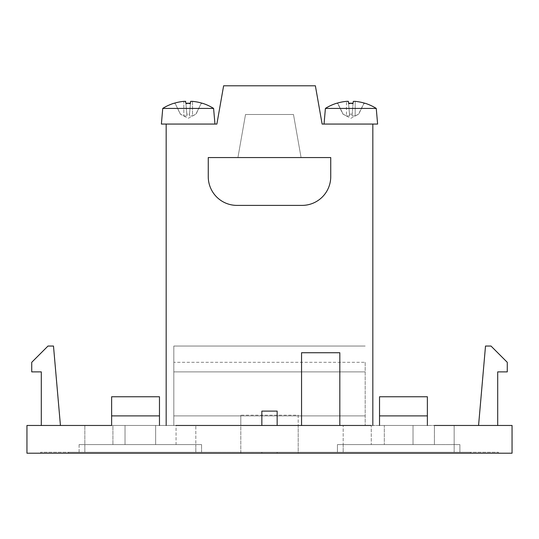 <?xml version="1.0" encoding="UTF-8"?>
<svg xmlns="http://www.w3.org/2000/svg" width="539" height="539" viewBox="0 0 539 539"><rect width="100%" height="100%" fill="white"/><g stroke="black" fill="none" stroke-linecap="round" stroke-linejoin="round"><path stroke-width="0.4" stroke-dasharray="2.69 2.02" d="M377.617 124.064L322.127 124.064L315.376 85.795L223.624 85.795L216.873 124.064L166.167 124.064L166.167 425.46L261.846 425.46L261.846 411.109L277.154 411.109L277.154 425.46L372.833 425.46L298.202 425.46L298.202 453.205L240.798 453.205L240.798 425.46L173.821 425.46L173.821 346.045L173.821 425.46L166.167 425.46M350.828 124.064L324.04 124.064L350.828 124.064M376.249 108.413L325.408 108.413M337.987 103.751L343.1 114.153L337.987 103.751L336.814 103.259L337.987 103.751M372.833 124.064L372.833 425.46M302.029 205.393A28.702 28.702 0 0 0 330.737 176.691L330.737 157.556L208.263 157.556L208.263 176.691A28.702 28.702 0 0 0 236.971 205.393L302.029 205.393M365.179 362.309L365.179 425.46L365.179 362.309L173.821 362.309M365.179 415.892L173.821 415.892L365.179 415.892M188.172 124.064L214.96 124.064L188.172 124.064M213.592 108.413L162.751 108.413M161.383 124.064L166.167 124.064M478.565 425.46L497.699 425.46L478.565 425.46L485.511 346.045L491.002 346.045L507.266 362.309L507.266 371.876L497.699 371.876L497.699 425.46M371.25 425.46L454.161 425.46L434.407 425.46L434.394 444.594L371.25 444.594L371.25 425.46L343.175 425.46L371.256 425.46L371.256 444.594L343.175 444.594L343.175 425.46L343.175 452.248L343.175 444.594L371.25 444.594M427.373 425.46L379.53 425.46L427.373 425.46L427.373 396.758L379.53 396.758L379.53 425.46M125.021 425.46L155.643 425.46L125.021 425.46L155.643 425.46L125.021 425.46L125.021 444.594L125.021 425.46M41.301 425.46L60.435 425.46L41.301 425.46L41.301 371.876L31.734 371.876L31.734 362.309L47.998 346.045L53.489 346.045L60.435 425.46M301.55 425.46L339.826 425.46L301.55 425.46M512.05 425.46L298.202 425.46L298.202 453.205L512.05 453.205L512.05 425.46M261.846 425.46L277.154 425.46M298.202 415.171L298.202 425.46L26.95 425.46L26.95 453.205L240.798 453.205L240.798 415.171L240.798 425.46L298.202 425.46L298.202 415.171L240.798 415.171M159.47 425.46L159.47 396.758L111.627 396.758L111.627 425.46L112.914 425.46L112.914 444.594L112.914 425.46L195.825 425.46L176.058 425.46L176.058 444.594L84.839 444.594L84.839 425.46L84.839 452.248L84.839 444.594L195.825 444.594L195.825 425.46L195.825 444.594L176.058 444.594L176.058 425.46M384.314 425.46L413.022 425.46L384.314 425.46L413.022 425.46L384.314 425.46L384.314 444.594L384.314 425.46M346.476 115.925L349.629 115.925L349.494 114.153L349.629 115.925L346.476 115.925L343.1 114.153L346.476 115.925L346.469 101.366L346.476 115.925M277.154 453.205L470.426 453.205L261.846 453.205L277.154 453.205L277.154 452.248L470.426 452.248L261.846 452.248L277.154 452.248L277.154 453.205M68.574 453.205L261.846 453.205L68.574 453.205L68.574 452.248L261.846 452.248L68.574 452.248L68.574 453.205M40.634 453.205L498.366 453.205L40.634 453.205L40.634 452.248L498.366 452.248L40.634 452.248L40.634 453.205M348.356 101.366L349.629 115.925L348.356 101.366L349.494 114.153L348.578 103.259L348.612 103.751L348.578 103.259L353.079 103.259L353.301 101.366L353.86 101.298M353.045 103.751L352.162 114.153L353.045 103.751L348.612 103.751L353.045 103.751M427.373 415.892L379.53 415.892M159.47 415.892L111.627 415.892M352.028 115.925L352.162 114.153L350.828 114.153L352.162 114.153L352.028 115.925L355.181 115.925L352.028 115.925L353.301 101.366L352.028 115.925M185.699 101.366L186.972 115.925L186.838 114.153L186.972 115.925L183.819 115.925L180.444 114.153L183.819 115.925L186.972 115.925L185.699 101.366L185.921 103.259L190.422 103.259L189.506 114.153L186.838 114.153L185.955 103.751L186.838 114.153L189.506 114.153L189.371 115.925L192.524 115.925L189.371 115.925L190.644 101.366L191.204 101.298M180.444 114.153L175.33 103.751L174.158 103.259L175.33 103.751L180.444 114.153M192.531 101.366L192.524 115.925L195.9 114.153L192.524 115.925L192.531 101.366A47.809 47.627 176.3 0 1 202.186 103.259L201.013 103.751L195.9 114.153L201.013 103.751L202.368 103.259M336.632 103.259L336.814 103.259A47.809 47.627 -176.3 0 1 346.469 101.366M363.67 103.751L364.842 103.259L363.67 103.751L358.671 114.153L355.181 115.925L358.556 114.153L363.67 103.751M355.188 101.366L355.181 115.925L355.188 101.366A47.809 47.627 176.3 0 1 364.842 103.259L365.024 103.259M173.976 103.259L174.158 103.259A47.809 47.627 -176.3 0 1 183.812 101.366L183.819 115.925L183.812 101.366M350.828 114.153L349.494 114.153L350.828 114.153M301.072 157.556L237.928 157.556L301.072 157.556L293.486 114.497L245.514 114.497L237.928 157.556L245.514 114.497L293.486 114.497L301.072 157.556M185.955 103.751L185.921 103.259L185.955 103.751L185.921 103.259L185.955 103.751L190.388 103.751L185.955 103.751M202.078 103.212L201.013 103.751L196.014 114.153L188.172 118.324L180.329 114.153L175.33 103.751L174.265 103.212M155.643 444.594L155.643 425.46L155.643 444.594L125.021 444.594L155.643 444.594M454.161 444.594L454.161 425.46L454.161 444.594L434.407 444.594L454.161 444.594L454.161 452.248L454.161 444.594L459.902 444.594L459.902 452.248L337.434 452.248L459.902 452.248L454.161 452.248L459.902 452.248L459.902 444.594L459.902 452.248L459.902 444.594L454.161 444.594L454.161 425.46L454.161 444.594M195.825 444.594L195.825 452.248L195.825 444.594L201.566 444.594L195.825 444.594M413.022 444.594L413.022 425.46L413.022 444.594L384.314 444.594L413.022 444.594M371.256 444.594L434.407 444.594L434.407 425.46M470.426 452.248L470.426 453.205L470.426 452.248M261.846 452.248L261.846 453.205L261.846 452.248M79.098 452.248L201.566 452.248L79.098 452.248L79.098 444.594L201.566 444.594L79.098 444.594L84.839 444.594L79.098 444.594L79.098 452.248M343.175 452.248L337.434 452.248L343.175 452.248M498.366 452.248L498.366 453.205L498.366 452.248M337.434 444.594L459.902 444.594L337.434 444.594L337.434 452.248L337.434 444.594M201.566 452.248L201.566 444.594L201.566 452.248M365.179 346.045L173.821 346.045L365.179 346.045M339.826 352.742L301.55 352.742M365.179 371.876L173.821 371.876L365.179 371.876M190.644 101.366L189.371 115.925L190.644 101.366M364.735 103.212L363.859 103.751L358.671 114.153L350.828 118.324L342.986 114.153L337.798 103.751L336.922 103.212M348.592 103.212L353.065 103.212M185.935 103.212L190.408 103.212"/><path stroke-width="0.81" d="M353.301 101.366L355.188 101.366L353.301 101.366L353.079 103.259L348.578 103.259L348.356 101.366L346.469 101.366A47.809 47.627 -176.3 0 0 336.814 103.259L336.632 103.259A47.843 47.843 0 0 0 325.408 108.413L376.249 108.413L377.617 124.064L322.127 124.064L315.376 85.795L223.624 85.795L216.873 124.064L161.383 124.064L162.751 108.413L213.592 108.413L214.96 124.064M372.833 124.064L372.833 425.46M166.167 124.064L166.167 425.46M236.971 205.393L302.029 205.393A28.702 28.702 0 0 0 330.737 176.691L330.737 157.556L208.263 157.556L208.263 176.691A28.702 28.702 0 0 0 236.971 205.393M434.394 425.46L512.05 425.46L512.05 453.205L26.95 453.205L26.95 425.46L111.627 425.46L84.839 425.46L111.627 425.46L111.627 396.758L159.47 396.758L159.47 415.892L111.627 415.892M176.058 425.46L371.256 425.46M427.373 425.46L427.373 415.892L379.53 415.892L379.53 396.758L427.373 396.758L427.373 415.892M379.53 425.46L379.53 415.892M159.47 425.46L159.47 415.892M183.812 101.366L185.699 101.366L183.812 101.366A47.809 47.627 -176.3 0 0 174.158 103.259L174.299 103.212M346.469 101.366L348.005 101.298M376.249 108.413A47.843 47.843 0 0 0 365.024 103.259L364.842 103.259A47.809 47.627 176.3 0 0 355.188 101.366M185.349 101.298L185.921 103.259L190.422 103.259L190.644 101.366L192.531 101.366L190.644 101.366M213.592 108.413A47.843 47.843 0 0 0 202.368 103.259L202.186 103.259A47.809 47.627 176.3 0 0 192.531 101.366M339.826 425.46L339.826 352.742L301.55 352.742L301.55 425.46M277.154 425.46L277.154 411.109L261.846 411.109L261.846 425.46M497.699 425.46L497.699 371.876L507.266 371.876L507.266 362.309L491.002 346.045L485.511 346.045L478.565 425.46M60.435 425.46L53.489 346.045L47.998 346.045L31.734 362.309L31.734 371.876L41.301 371.876L41.301 425.46M353.065 103.212L348.592 103.212M173.976 103.259A47.843 47.843 0 0 0 162.751 108.413M190.408 103.212L185.935 103.212M325.408 108.413L324.04 124.064"/></g></svg>
